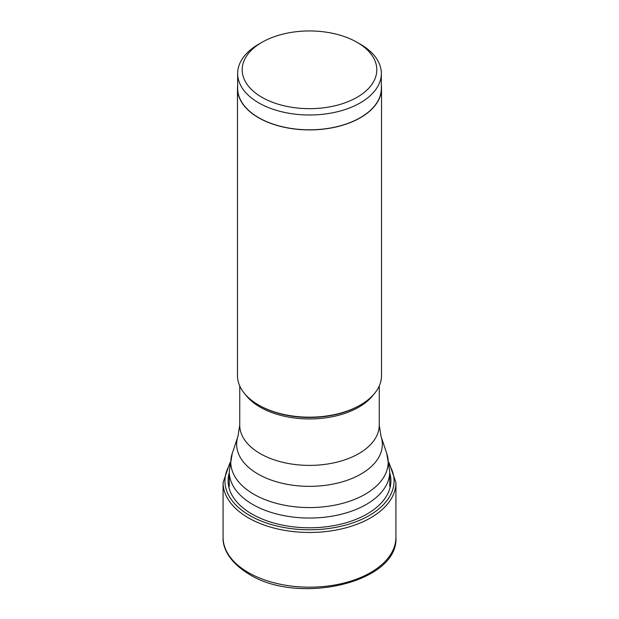 <?xml version="1.0" encoding="UTF-8"?>
<svg xmlns="http://www.w3.org/2000/svg" width="619" height="619" viewBox="0 0 619 619"><rect width="100%" height="100%" fill="white"/><g stroke="black" fill="none" stroke-linecap="round" stroke-linejoin="round"><path stroke-width="0.93" d="M357.093 42.332A67.309 38.858 0 0 0 261.907 42.332A67.309 38.858 0 0 0 261.907 97.284A67.309 38.858 0 0 0 357.093 97.284A67.309 38.858 0 0 0 357.093 42.332L360.304 44.181L357.093 42.332M261.907 42.332L258.696 44.181A71.843 41.481 0 0 0 237.657 73.514A71.843 41.481 0 0 0 258.696 102.847A71.843 41.481 0 0 0 336.991 111.838A71.843 41.481 0 0 0 381.343 73.514A71.843 41.481 0 0 0 360.304 44.181M381.343 73.514L381.343 88.331A71.843 41.481 180 0 1 336.991 126.655A71.843 41.481 180 0 1 258.696 117.664A71.843 41.481 180 0 1 237.657 88.331L237.657 73.514M237.657 85.414A72.021 41.581 0 0 0 237.479 88.331A72.021 41.581 0 0 0 258.572 117.734A72.021 41.581 0 0 0 337.061 126.748A72.021 41.581 0 0 0 381.521 88.331A72.021 41.581 0 0 0 381.343 85.414M381.521 88.331L381.521 375.594A72.021 41.581 180 0 1 360.428 404.996A72.021 41.581 180 0 1 258.572 404.996L258.572 404.996A72.021 41.581 180 0 1 237.479 375.594L237.479 88.331M259.423 405.491L258.572 404.996L259.423 405.491A70.814 40.885 180 0 1 259.376 405.46A70.814 40.885 180 0 0 259.423 405.491L259.423 405.491A70.814 40.885 180 0 0 359.577 405.491L360.428 404.996M248.389 572.567A86.428 49.899 180 0 1 223.072 537.284L223.072 482.572A86.428 49.899 0 0 0 248.389 517.855A86.428 49.899 0 0 0 342.57 528.672A86.428 49.899 0 0 0 395.928 482.572L395.928 537.284A86.428 49.899 180 0 1 342.57 583.384A86.428 49.899 180 0 1 248.389 572.567M389.328 464.83A84.571 48.824 180 0 1 354.494 522.297A84.571 48.824 180 0 1 249.697 515.48A84.571 48.824 180 0 1 229.672 464.83M229.254 472.877A81.406 46.998 0 0 0 251.941 514.018A81.406 46.998 0 0 0 346.888 522.537A81.406 46.998 0 0 0 389.746 472.877M245.387 394.535A69.754 40.274 0 0 0 260.127 407.124A69.754 40.274 0 0 0 260.181 407.147A69.754 40.274 0 0 0 373.613 394.535M379.254 385.947L379.254 425.121A69.754 40.274 180 0 1 336.194 462.323A69.754 40.274 180 0 1 260.181 453.595A69.754 40.274 180 0 1 260.135 453.572A69.754 40.274 180 0 1 239.746 425.121L239.746 385.947M239.746 425.121L237.975 436.325A72.841 42.053 0 0 0 257.945 474.007A72.841 42.053 0 0 0 257.991 474.03A72.841 42.053 0 0 0 343.653 481.443A72.841 42.053 0 0 0 381.025 436.325L379.254 425.121M381.025 436.325L386.774 453.526A78.698 45.435 180 0 1 346.4 502.264A78.698 45.435 180 0 1 253.852 494.264A78.698 45.435 180 0 1 232.226 453.526L229.254 471.717A80.246 46.324 0 0 0 252.761 504.477A80.246 46.324 0 0 0 340.21 514.521A80.246 46.324 0 0 0 389.746 471.717L389.746 486.464M229.989 462.594L223.072 482.572M389.011 462.594L395.928 482.572M395.928 537.284C398.891 582.533 298.536 605.521 249.14 574.231C227.181 560.899 222.554 545.857 223.072 537.284M237.975 436.325L232.226 453.526M386.774 453.526L389.746 471.717M229.254 471.717L229.254 486.464"/></g></svg>
